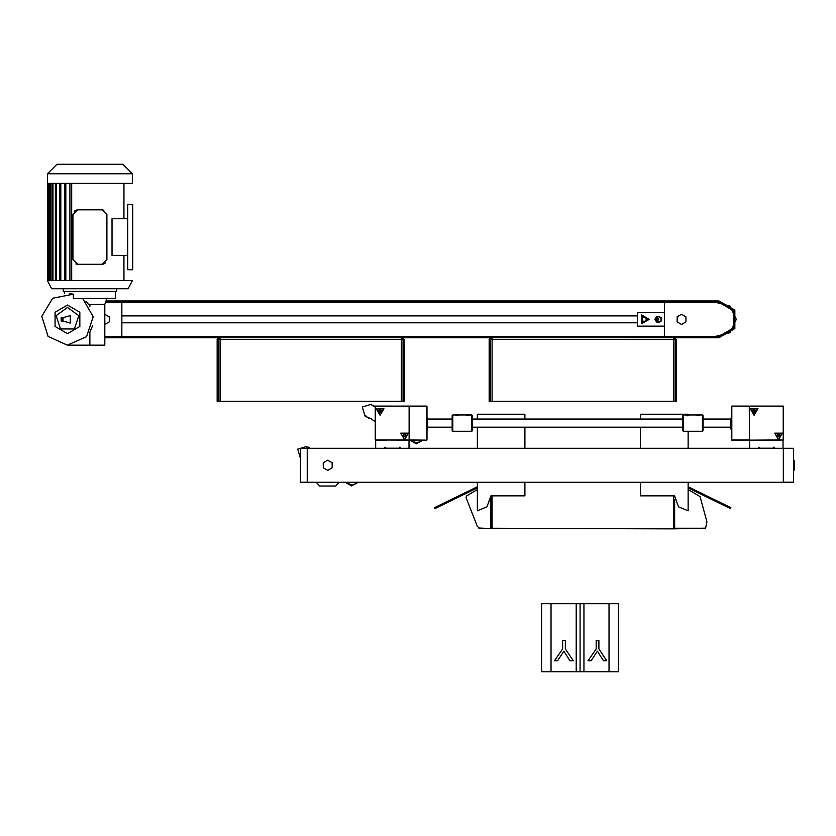 <?xml version="1.0" encoding="UTF-8"?>
<svg xmlns="http://www.w3.org/2000/svg" width="836" height="836" viewBox="0 0 836 836"><rect width="100%" height="100%" fill="white"/><g stroke="black" fill="none" stroke-linecap="round" stroke-linejoin="round"><path stroke-width="1.25" d="M759.945 440.102L749.662 440.311L749.662 448.263L758.565 448.263M758.503 448.2L774 448.2L773.321 447.25L774.136 447.25L773.979 448.242M749.453 406.097L783.259 406.118L783.322 439.966M783.186 406.233L783.186 439.966L749.453 440.102L749.453 406.233L783.28 406.139M399.963 448.242L399.305 447.25L400.12 447.25L399.963 448.242M375.437 406.097L409.274 406.15L409.295 439.966M409.159 406.233L409.159 439.966L375.301 439.966L375.437 406.233L409.264 406.139M409.598 440.102L416.338 442.766L419.609 441.889L421.668 440.102M673.367 401.29L673.367 339.406L675.07 339.406L675.07 401.29L490.439 401.29L490.439 339.406L492.132 339.406L492.132 337.702L490.899 337.702L489.206 339.406L489.206 401.29L490.22 401.29L490.22 339.406L492.132 338.726M492.132 401.29L492.132 339.406L673.367 339.406L673.367 337.702L492.132 337.702M344.996 482.267L351.737 484.922L354.391 484.357L357.056 482.267M793.521 448.263L793.521 482.267L783.322 482.267L783.322 448.263L793.521 448.263L307.293 448.263L307.293 482.267L783.322 482.267M794.2 460.364L793.521 460.364L794.2 460.364L794.2 470.166L793.521 470.166M307.157 482.132L300.427 482.226L307.199 482.226L307.199 448.305L300.396 448.608M426.977 417.99L427.656 417.99L427.656 429.181L426.977 429.129M452.14 427.186L427.729 427.186L427.729 419.024L452.14 419.024M731.636 427.687L730.957 427.687L730.957 417.99L731.636 417.99M730.957 429.129L730.957 427.687M703.076 419.024L730.883 419.024L730.883 427.186L703.076 427.186M471.859 431.261L472.539 430.582L472.539 415.628L471.859 414.938L452.819 414.938L452.819 431.261L471.859 431.261L471.859 414.938M452.819 431.261L452.14 430.582L452.14 415.628L452.819 414.938M702.397 414.938L703.076 415.628L703.076 430.582L702.397 431.261L702.397 414.938L683.357 414.938L683.357 431.261L682.678 430.582L682.678 415.628L683.357 414.938M89.901 164.295L56.921 164.295L47.401 173.815L132.401 173.815L122.882 164.295L89.901 164.295M132.401 173.815L132.401 183.377L47.401 183.377L47.401 173.815M47.401 280.582L132.401 280.582L128.148 288.744L51.644 288.744L47.401 280.582L47.401 183.377M63.337 288.744L63.337 291.461L116.465 291.461L116.465 288.744M67.455 345.184L104.772 345.184L104.772 304.388L106.903 298.431M85.857 301.2L88.532 304.388L104.772 304.388M82.639 298.431L93.162 316.708L86.568 336.741L67.246 345.184L48.07 336.427L41.8 316.29L52.626 298.191L73.328 294.178L73.328 298.431L115.399 298.431L115.399 291.461M401.353 401.29L401.353 339.406L403.056 339.406L403.056 401.29L218.426 401.29L218.426 339.406L220.119 339.406L220.119 337.702L218.886 337.702L217.193 339.406L217.193 401.29L218.206 401.29L218.206 339.406L220.119 338.726M220.119 401.29L220.119 339.406L401.353 339.406L401.353 337.702L220.119 337.702M307.157 448.399L300.396 448.399L300.396 482.132M300.532 482.132L300.532 448.263M409.295 440.102L426.778 440.102L426.778 406.097L409.295 406.097L409.295 440.102L375.301 439.966L375.301 406.097L392.303 406.097M426.778 440.102L409.295 439.903M426.977 439.903L426.977 406.306L409.295 406.306M749.317 406.097L783.322 406.097L783.322 440.102L749.453 440.102L749.317 406.097L731.845 406.097L731.845 440.102L749.317 440.102M731.845 406.097L749.317 406.306M731.636 406.306L731.636 439.903L749.317 439.903M67.455 305.067L55.092 312.204L55.092 326.489L67.455 333.627L79.828 326.489L79.828 312.204L67.455 305.067M67.455 307.449L56.137 315.663L60.464 328.976L74.456 328.976L78.783 315.663L67.455 307.449M715.522 302.339L729.922 305.934L736.276 319.342L729.922 332.759L715.522 336.344M754.082 415.283L750.247 408.658L757.907 408.658L754.082 415.283M778.556 439.767L774.732 433.132L782.391 433.132L778.556 439.767M753.999 409.232L755.535 411.605L752.703 411.751L753.999 409.232M754.291 414.938L757.5 408.647L750.446 409.003L754.291 414.938M778.473 433.717L780.009 436.089L777.187 436.235L778.473 433.717M778.765 439.422L781.984 433.121L774.93 433.487L778.765 439.422M380.056 415.283L376.231 408.658L383.891 408.658L380.056 415.283M404.54 439.767L400.716 433.132L408.365 433.132L404.54 439.767M379.972 409.232L381.509 411.605L378.687 411.751L379.972 409.232M380.265 414.938L383.484 408.647L376.419 409.003L380.265 414.938M404.457 433.717L405.993 436.089L403.171 436.235L404.457 433.717M404.749 439.422L407.968 433.121L400.904 433.487L404.749 439.422M63.013 317.649L70.318 315.538L70.318 323.145L63.013 321.045L63.013 317.649L61.132 317.649L61.132 321.045L63.013 321.045M105.994 300.981L718.939 300.981L734.834 310.166L734.834 328.527L718.939 337.702L104.772 337.702M105.744 301.66L718.939 301.66L734.248 310.501L734.248 328.182L718.939 337.023L631.211 337.023L631.211 336.344M648.548 319.342L641.923 315.517L641.923 323.177L648.548 319.342M649.227 319.342L641.578 314.932L641.578 323.762L649.227 319.342M718.939 336.344L733.653 327.848L733.653 310.846L718.939 302.339L664.526 302.339L664.526 312.549L637.325 312.549L637.325 326.144L664.526 326.144L664.526 336.344L718.939 336.344M648.005 319.342L642.194 315.987L642.194 322.706L648.005 319.342M688.112 482.267L688.112 510.827L678.498 506.846L674.516 495.863L674.516 497.232M490.899 497.232L490.899 495.863L486.918 506.846L477.304 510.827L477.304 482.267M422.901 440.102L416.286 443.78L409.65 440.133M375.301 406.265L374.821 406.777L373.619 406.139L373.943 405.533L371.226 404.854L371.55 404.248L362.333 407.027L365.113 416.234L365.436 415.638L366.638 416.276L366.314 416.882L369.031 417.561L368.707 418.167L369.909 418.805L370.233 418.209L374.706 421.375L375.301 420.926M358.299 482.267L351.684 485.946L345.049 482.288M309.038 448.263L309.341 447.699L308.139 447.051L307.815 447.657L306.624 447.009L306.937 446.414L297.762 449.131L300.396 458.337M603.477 660.743L597.364 651.16L591.177 660.743L588.011 660.743L596.183 648.987L596.183 640.345L598.889 640.345L598.889 648.987L606.779 660.743L603.477 660.743M569.964 660.743L563.851 651.16L557.664 660.743L554.498 660.743L562.67 648.987L562.67 640.345L565.376 640.345L565.376 648.987L573.266 660.743L569.964 660.743M688.112 448.263L688.112 431.261M688.112 414.938L688.112 414.259L640.512 414.259L640.512 419.024M674.516 495.863L640.512 495.863L640.512 482.267M640.512 448.263L640.512 427.186M477.304 448.263L477.304 427.186M477.304 419.024L477.304 414.259L524.904 414.259L524.904 419.024M490.899 495.863L524.904 495.863L524.904 482.267M524.904 448.263L524.904 427.186M759.182 447.25L758.503 447.72L759.182 447.427M323.229 462.789L327.607 460.166L332.07 462.642L332.164 467.742L327.785 470.365L323.323 467.888L323.229 462.789M774.136 448.263L782.977 448.263L782.977 440.311L772.422 440.102M759.736 440.311L760.457 440.102M753.226 409.546L754.793 409.462L755.65 410.779L754.009 409.504L755.221 410.121L754.929 412.179L755.65 410.779L753.361 412.263L754.929 412.179L752.505 410.946L753.361 412.263L753.226 409.546L752.505 410.946L754.009 409.504L753.226 409.546M777.71 434.03L779.277 433.947L780.124 435.263L778.494 433.988L779.695 434.605L779.413 436.664L780.124 435.263L777.846 436.747L779.413 436.664L776.989 435.42L777.846 436.747L777.71 434.03L776.989 435.42L778.494 433.988L777.71 434.03M385.156 447.25L384.476 447.72L385.156 447.427M400.12 448.263L408.961 448.263L408.961 440.311L398.396 440.102M385.929 440.102L375.636 440.311L375.636 448.263L384.476 448.263M379.199 409.546L380.777 409.462L381.624 410.779L379.993 409.504L381.195 410.121L380.913 412.179L381.624 410.779L379.345 412.263L380.913 412.179L378.489 410.946L379.345 412.263L379.199 409.546L378.489 410.946L379.993 409.504L379.199 409.546M403.683 434.03L405.251 433.947L406.108 435.263L404.467 433.988L405.679 434.605L405.397 436.664L406.108 435.263L403.83 436.747L405.397 436.664L402.973 435.42L403.83 436.747L403.683 434.03L402.973 435.42L404.467 433.988L403.683 434.03M477.304 486.792L434.542 507.651L434.981 508.57L477.304 487.921M688.112 486.792L730.883 507.651L730.434 508.57L688.112 487.921M478.735 528.059L491.62 528.551L479.603 528.227L477.346 526.492L466.039 497.629L466.488 496.009L477.304 489.562M490.836 498.611L490.836 528.227L492.132 528.258L492.132 495.863M492.132 528.77L491.62 528.551L492.132 528.77M492.132 528.352L673.367 528.854L492.132 528.258M673.367 495.863L673.367 528.352L674.673 528.289L673.367 528.833L705.615 528.122L706.974 521.852L700.056 496.626L688.112 489.52M703.964 528.613L705.615 528.122M704.748 528.289L674.673 528.289L674.673 499.27M375.301 406.097L375.301 423.1M673.367 337.702L674.516 337.702L676.209 339.406L676.209 401.29L675.195 401.29L675.195 339.406L673.367 338.726M327.691 448.263L344.693 448.263M316.269 482.267L319.676 486.009L335.717 486.009L339.123 482.267M327.325 482.267L328.067 482.267M300.396 457.449L300.396 473.082M793.521 448.399L783.322 448.399L783.322 482.132L793.521 482.132M793.521 465.84L794.2 465.84M793.521 464.691L794.2 464.691M793.521 462.371L794.2 462.371M794.2 468.16L793.521 468.16M426.977 425.273L427.656 425.273M426.977 428.899L427.656 428.899M426.977 428.419L427.656 428.419M467.125 415.691L469.205 415.252L466.352 415.252L467.125 415.691M455.944 415.607L458.327 415.252L455.944 415.607M687.297 415.764L688.864 415.252L686.011 415.252L687.297 415.764M698.603 415.753L699.742 415.252L696.89 415.252L698.603 415.753M127.647 204.423L132.746 204.423L132.746 269.704L127.647 269.704L127.647 204.423M72.899 214.622L77.664 209.857L102.138 209.857L106.903 214.622L106.903 259.505L102.138 264.26L77.664 264.26L72.899 259.505L72.899 214.622M127.647 218.698L112.003 218.698L112.003 255.419L127.647 255.419M77.664 264.26L75.888 263.915M105.441 262.932L104.437 263.674M103.915 263.915L102.138 264.26M102.138 209.857L103.915 210.202M74.362 211.184L75.365 210.453M75.877 210.202L77.664 209.857M61.937 321.045L61.937 317.649M62.292 321.045L62.292 317.649M89.901 345.184L89.901 332.153L92.441 325.967M73.328 294.178L69.587 293.593M104.772 324.399L109.286 321.902L109.286 316.792L104.772 314.294M104.772 336.344L121.857 336.344L121.857 302.339L105.503 302.339M154.848 336.344L154.848 337.023L104.772 337.023M121.857 302.339L664.526 302.339M121.857 315.914L637.325 315.914M718.939 301.66L698.53 302.339M698.53 336.344L718.939 337.023M121.857 336.344L664.526 336.344M121.857 322.78L637.325 322.78M644.128 321.703L646.165 320.522L646.165 318.171L644.128 316.99L642.09 318.171L642.09 320.522L644.128 321.703M656.354 320.522L657.075 319.937L656.354 318.171L655.633 318.756L656.354 320.522M657.075 318.756L655.633 318.756M657.075 319.937L655.633 319.937M681.528 314.242L677.108 316.792L677.108 321.902L681.528 324.452L685.948 321.902L685.948 316.792L681.528 314.242M657.922 319.342L654.797 319.342L657.922 319.342M658.643 319.342L656.72 316.625L654.797 319.342L656.72 322.069L658.643 319.342M659.719 316.625L656.72 316.625M656.72 322.069L659.719 322.069M660.931 321.411L660.931 317.283M661.621 318.004L661.621 320.69L657.733 322.403L657.733 316.28L661.621 318.004M664.526 326.144L664.526 312.549M401.353 337.702L402.503 337.702L404.196 339.406L404.196 401.29L403.182 401.29L403.182 339.406L401.353 338.726M609.016 603.697L609.016 671.705L618.483 671.705L618.483 603.697L541.592 603.697L541.592 671.705L551.06 671.705L551.06 603.697M609.016 671.705L583.894 671.705L583.894 603.697M583.894 671.705L551.06 671.705M580.038 671.705L580.038 603.697M576.182 671.705L576.182 603.697M772.631 440.311L771.91 440.102M386.431 440.102L385.72 440.311M398.605 440.311L397.894 440.102M384.476 448.2L399.984 448.2M479.603 528.227L480.376 528.551M793.521 466.718L794.2 466.718M794.2 463.813L793.521 463.813M426.977 425.764L427.656 425.764M427.656 427.907L426.977 427.907M730.957 428.168L731.636 428.168M48.707 183.377L48.707 280.582M50.338 183.377L50.338 280.582M52.961 183.377L52.961 280.582M56.482 183.377L56.482 280.582M60.829 183.377L60.829 280.582M64.748 183.377L64.748 280.582M65.887 183.377L65.887 280.582M69.942 183.377L69.942 280.582M71.739 183.377L71.739 280.582M89.901 304.388L89.901 306.53M426.977 429.181L427.656 429.181M731.636 429.181L730.957 429.181M702.397 431.261L683.357 431.261M472.539 427.186L682.678 427.186M472.539 419.024L682.678 419.024M47.913 280.582L47.913 183.377M49.449 280.582L49.449 183.377M51.957 280.582L51.957 183.377M55.385 280.582L55.385 183.377M59.638 280.582L59.638 183.377M64.633 280.582L64.633 183.377M123.906 280.582L123.906 255.419M123.906 218.698L123.906 183.377M64.403 291.461L64.403 293.687"/></g></svg>
